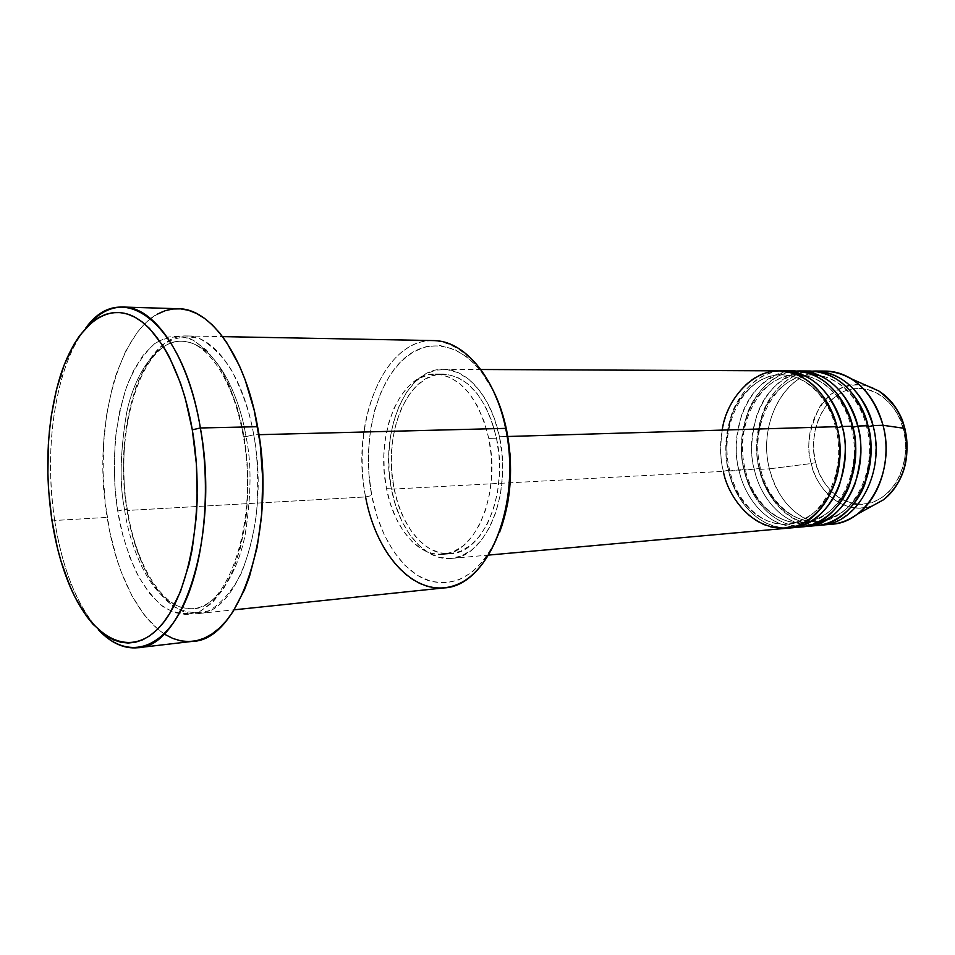 <?xml version="1.0" encoding="UTF-8"?>
<svg xmlns="http://www.w3.org/2000/svg" width="955" height="955" viewBox="0 0 955 955"><rect width="100%" height="100%" fill="white"/><g stroke="black" fill="none" stroke-linecap="round" stroke-linejoin="round"><path stroke-width="0.72" stroke-dasharray="4.78 3.58" d="M824.249 524.259C796.828 520.069 778.552 501.602 769.42 468.845L811.261 463.533C818.363 495 847.395 515.807 872.918 505.589C837.356 517.55 813.66 481.248 811.261 463.533L815.63 462.471C818.256 479.303 839.529 511.641 872.488 502.402C904.982 489.712 909.638 446.092 903.454 429.404L904.886 428.604L903.454 429.404L899.717 418.624L894.369 409.003L887.637 400.897L879.83 394.618L871.27 390.416L862.293 388.41L853.257 388.649L844.507 391.084L836.377 395.597L829.155 401.983L823.103 409.993L818.411 419.317L815.236 429.607L813.696 440.482L813.827 451.572L815.63 462.471L819.044 472.785L823.95 482.156L830.182 490.237L837.547 496.719L845.76 501.339L854.546 503.894M836.568 427.78L835.637 427.649L836.974 426.67L835.637 427.649L836.568 427.78C832.545 408.406 814.233 375.673 781.5 374.826C814.233 375.673 832.545 408.406 836.568 427.78L837.237 427.733L836.568 427.78C841.033 441.807 840.316 459.88 834.407 481.989C825.884 505.935 810.377 519.998 787.875 524.188C810.377 519.998 825.884 505.935 834.407 481.989C840.316 459.88 841.033 441.807 836.568 427.78M722.231 430.096C719.963 446.785 720.357 460.525 723.389 471.328L728.665 470.147C724.32 456.132 725.334 437.903 731.745 415.461C739.218 393.806 759.5 374.479 781.5 374.826C759.5 374.479 739.218 393.806 731.745 415.461C725.334 437.903 724.32 456.132 728.665 470.147L729.692 470.254L728.629 471.042C724.188 456.645 725.12 437.915 731.423 414.852C738.8 392.577 758.939 371.937 781.751 370.946C743.551 371.984 716.739 425.142 728.629 471.042L744.243 469.311C739.886 455.428 740.925 437.366 747.335 415.127C754.832 393.663 775.126 374.515 797.139 374.861C829.871 375.697 848.159 408.119 852.158 427.303L851.263 427.183L852.624 426.205L851.263 427.183L852.158 427.303C848.159 408.119 829.871 375.697 797.139 374.861C775.126 374.515 754.832 393.663 747.335 415.127C740.925 437.366 739.886 455.428 744.243 469.311L745.234 469.418L744.16 470.206C739.719 455.941 740.662 437.366 746.977 414.506C754.378 392.41 774.565 371.961 797.389 371.018C759.153 371.996 732.27 424.7 744.16 470.206L759.535 468.499C755.19 454.747 756.229 436.841 762.651 414.792C770.16 393.52 790.465 374.551 812.478 374.885C845.211 375.721 863.463 407.845 867.462 426.837L866.603 426.718L867.976 425.739L866.603 426.718L867.462 426.837C863.463 407.845 845.211 375.721 812.478 374.885C790.465 374.551 770.16 393.52 762.651 414.792C756.229 436.841 755.19 454.747 759.535 468.499L760.49 468.595L759.404 469.382C754.963 455.249 755.918 436.829 762.257 414.16C769.682 392.254 789.904 371.996 812.729 371.089C774.481 372.008 747.514 424.271 759.404 469.382L769.42 468.845C777 502.199 803.919 527.088 831.829 524.2M789.594 371.209C765.791 376.425 749.723 391.323 741.378 415.903C735.493 438.297 734.705 456.49 739.015 470.481C746.619 504.443 773.526 529.822 801.448 526.933M852.887 427.255L852.158 427.303L852.887 427.255M805.077 371.268C781.25 376.389 765.146 391.132 756.754 415.521C750.845 437.736 750.045 455.786 754.355 469.657C761.947 503.309 788.866 528.437 816.788 525.548M868.226 426.778L867.462 426.837L868.226 426.778M433.379 340.577C383.958 338.392 350.139 423.531 365.574 496.934L127.111 510.471C112.618 428.7 141.961 333.88 186.858 335.957C214.433 335.503 243.621 376.115 253.732 434.835L258.924 434.692L253.732 434.835C270.146 519.711 238.81 613.086 198.688 613.516C166.683 617.324 136.279 570.254 127.111 510.471C123.923 491.932 123.064 469.036 124.532 441.807C126.478 423.077 130.429 404.419 136.374 385.82C143.716 368.129 153.027 354.114 164.32 343.764C176.4 336.697 188.613 335.193 200.956 339.276C212.655 346.307 222.813 356.573 231.42 370.086C242.725 392.004 250.162 413.587 253.732 434.835L245.984 436.602C240.696 401.219 218.373 342.952 181.748 341.245C156.525 340.374 134.309 374.885 126.585 413.049C120.079 452.586 119.411 484.722 124.58 509.457C119.411 484.722 120.079 452.586 126.585 413.049C134.309 374.885 156.525 340.374 181.748 341.245C218.373 342.952 240.696 401.219 245.984 436.602L243.262 436.232L243.704 435.086C240.147 413.742 232.734 392.063 221.465 370.039C212.893 356.478 202.782 346.164 191.131 339.097C178.848 335.014 166.707 336.518 154.686 343.609C143.465 354.007 134.201 368.093 126.908 385.856C120.999 404.526 117.083 423.256 115.161 442.058C113.705 469.406 114.564 492.386 117.74 511.009L124.58 509.457L127.373 509.695L127.111 510.471L365.574 496.934L371.746 495.538C379.684 536.996 401.649 571.269 428.27 580.556C457.588 588.662 481.344 572.63 499.525 532.46L494.213 544.207L483.887 560.322L471.842 572.367L458.615 579.971L444.767 582.968L430.872 581.368L417.442 575.388L404.956 565.384L393.83 551.799L384.411 535.218L376.974 516.237L371.746 495.538L368.869 473.811L368.427 451.763L370.433 430.12L374.838 409.576L381.546 390.858L390.344 374.611L400.981 361.456L413.145 351.953L426.408 346.57L440.315 345.626L454.341 349.315L467.914 357.624L480.461 370.349L493.484 391.096M178.621 308.74C124.628 305.982 90.164 419.866 107.175 517.383L54.674 520.487L51.797 519.496L54.674 520.487C58.303 544.243 64.009 565.826 71.768 585.224C79.265 603.787 88.182 618.649 98.496 629.823C76.901 605.231 62.302 568.786 54.674 520.487L107.175 517.383C117.966 589.008 154.197 646.284 192.791 641.33M794.799 370.934C755.465 369.669 726.743 423.686 739.015 470.481L728.629 471.042C732.425 490.822 751.322 527.829 788.448 528.031C761.398 529.213 736.03 504.073 728.629 471.042L729.692 470.254L728.665 470.147C732.199 489.366 751.454 526.002 787.875 524.188C751.454 526.002 732.199 489.366 728.665 470.147L723.389 471.328C731.005 505.589 757.912 531.231 785.834 528.342M391.478 489.163L723.389 471.328L391.478 489.163L395.74 505.804L401.804 521.012L409.468 534.239L418.493 545.007L428.58 552.85L439.396 557.433L450.533 558.508L461.575 555.917L472.092 549.686L481.63 539.981L489.772 527.124L496.146 511.594L500.468 494.022L502.497 475.136L502.163 455.762L499.453 436.745C512.441 493.926 485.737 557.636 451.309 558.436C424.641 561.254 399.011 530.061 391.478 489.163C379.445 432.854 405.684 367.985 443.251 369.334C467.055 368.833 491.455 396.874 499.453 436.745L494.499 418.899L487.551 402.998L478.909 389.676L468.989 379.457L458.197 372.689L447.012 369.561L435.862 370.098L425.178 374.217L415.341 381.642L406.711 392.051L399.536 404.992L394.057 419.985L390.44 436.483L388.781 453.912L389.139 471.663L391.478 489.163M507.833 436.495L499.453 436.745L507.833 436.495M386.465 488.351L393.961 487.957C401.124 526.79 425.452 556.335 450.7 553.721C483.469 553.017 508.836 492.47 496.516 438.166L488.793 438.405C501.1 492.935 475.793 553.697 443.096 554.389C417.896 557.004 393.615 527.327 386.465 488.351L390.523 504.24L396.289 518.768L403.571 531.386L412.154 541.64L421.74 549.113L431.994 553.458L442.559 554.437L453.016 551.942L462.972 545.974L471.985 536.698L479.685 524.438L485.701 509.636L489.772 492.911L491.682 474.933L491.359 456.502L488.793 438.405L484.113 421.418L477.536 406.269L469.371 393.556L459.988 383.803L449.769 377.309L439.169 374.288L428.604 374.778L418.469 378.658L409.134 385.713L400.933 395.621L394.117 407.964L388.912 422.277L385.474 438.035L383.898 454.676L384.232 471.639L386.465 488.351C375.029 434.632 399.894 372.844 435.408 374.062C460.728 376.21 478.527 397.662 488.793 438.405L496.516 438.166C486.238 397.59 468.416 376.222 443.048 374.085C407.451 372.856 382.513 434.43 393.961 487.957L386.465 488.351M493.496 391.12C470.493 344.612 429.869 333.438 402.222 360.25C374.384 386.799 361.981 444.588 371.746 495.538L365.574 496.934C375.255 550.546 408.716 592.076 443.932 587.922M819.295 525.262C792.22 526.527 766.793 501.864 759.404 469.382L760.49 468.595L759.535 468.499C763.057 487.372 782.3 523.328 818.722 521.49C841.224 517.335 856.742 503.512 865.278 480.019C871.187 458.316 871.915 440.589 867.462 426.837C871.915 440.589 871.187 458.316 865.278 480.019C856.742 503.512 841.224 517.335 818.722 521.49C782.3 523.328 763.057 487.372 759.535 468.499L744.16 470.206L745.234 469.418L744.243 469.311C747.765 488.363 767.02 524.653 803.442 522.827C825.944 518.649 841.462 504.706 849.986 480.998C855.907 459.092 856.623 441.198 852.158 427.303C856.623 441.198 855.907 459.092 849.986 480.998C841.462 504.706 825.944 518.649 803.442 522.827C767.02 524.653 747.765 488.363 744.243 469.311L739.015 470.481C742.859 489.736 760.478 524.952 796.231 527.1M804.014 526.623C776.952 527.864 751.549 502.963 744.16 470.206C747.944 489.82 766.865 526.515 804.014 526.623M810.198 371.006C770.852 369.74 742.095 423.28 754.355 469.657C758.186 488.757 775.854 523.698 811.666 525.727M825.299 371.077C785.977 369.812 757.172 422.886 769.42 468.845L759.404 469.382C762.794 491.479 789.809 534.502 832.593 522.827C855.059 514.411 870.303 490.118 874.422 467.592C876.571 450.891 876.093 436.889 873.025 425.596M867.832 386.118C832.032 374.682 799.478 421.537 811.261 463.533L769.42 468.845C758.246 426.193 781.835 376.545 817.743 371.662M858.223 504.312L863.571 504.264L872.488 502.402L880.94 498.331L888.604 492.207L895.145 484.221L900.29 474.695L903.812 463.999L905.555 452.563L905.436 440.864L903.454 429.404C900.637 411.319 876.678 379.326 844.507 391.084C813.457 405.768 810.258 446.558 815.63 462.471L811.261 463.533C806.068 448.79 808.825 430.025 819.521 407.248C832.115 385.725 860.574 378.502 878.815 390.977M54.674 520.487C43.357 448.408 55.653 365.765 85.64 328.233C76.316 340.243 68.7 355.809 62.803 374.945C49.899 419.484 47.189 467.998 54.674 520.487M165.37 634.657L157.993 629.369L144.121 614.805L131.79 595.49L121.345 572.248L116.916 559.415L109.813 531.863L105.169 502.569L103.104 472.427L103.665 442.368L106.865 413.288L112.618 386.118L116.426 373.524L125.785 350.891L137.257 332.376L143.68 324.903L150.52 318.743L157.694 314.004M243.704 435.086L237.461 408.31L228.83 384.555L218.253 364.822L206.232 349.876L193.316 340.183L180.077 335.957L167.029 337.187L154.686 343.609L143.453 354.806L133.7 370.23L125.726 389.21L119.721 411.02L115.865 434.907L114.23 460.071L114.863 485.713L117.74 511.009L122.789 535.17L129.844 557.398L138.75 576.927L149.219 593.031L160.965 605.052L173.571 612.418L186.631 614.686L199.643 611.57L212.07 602.999L223.375 589.116L233.044 570.35L240.588 547.394L245.626 521.179L247.894 492.852L247.238 463.712L243.704 435.086L243.262 436.232L245.984 436.602L253.732 434.835C257.707 455.822 258.662 481.738 256.585 512.572C253.946 533.523 248.909 553.625 241.496 572.893C232.531 590.393 221.835 602.951 209.384 610.567C196.563 614.351 184.291 612.716 172.569 605.649C161.789 596.254 152.752 584.651 145.447 570.827C136.016 549.364 129.904 529.249 127.111 510.471L127.373 509.695L124.58 509.457C128.985 543.18 151.117 610.102 193.149 608.681C216.725 606.783 237.688 573.155 245.137 534.836C251.356 494.988 251.631 462.244 245.984 436.602C251.631 462.244 251.356 494.988 245.137 534.836C237.688 573.155 216.725 606.783 193.149 608.681C151.117 610.102 128.985 543.18 124.58 509.457L117.74 511.009C120.533 529.858 126.621 550.056 136.016 571.615C143.286 585.499 152.275 597.162 162.995 606.604C174.669 613.719 186.882 615.366 199.643 611.57C212.01 603.942 222.658 591.336 231.576 573.764C238.953 554.425 243.955 534.227 246.581 513.181C248.634 482.203 247.667 456.18 243.704 435.086M496.516 438.166L499.083 456.192L499.405 474.563L497.483 492.458L493.401 509.122L487.372 523.865L479.661 536.089L470.624 545.329L460.656 551.274L450.163 553.769L439.587 552.79L429.296 548.468L419.699 541.043L411.104 530.825L403.798 518.255L398.032 503.786L393.961 487.957L391.729 471.304L391.395 454.401L392.983 437.808L396.432 422.122L401.649 407.857L408.489 395.561L416.714 385.689L426.073 378.658L436.22 374.79L446.821 374.312L457.433 377.32L467.663 383.779L477.07 393.508L485.259 406.15L491.837 421.251L496.516 438.166M779.125 370.862C739.779 369.597 711.117 424.104 723.389 471.328M365.574 496.934C354.03 437.115 372.426 368.976 408.442 347.465C444.194 324.987 491.658 360.608 505.649 428.365M835.649 427.661C828.988 398.498 806.33 374.742 781.5 374.826C745.294 373.512 717.969 425.154 729.68 470.242C736.962 502.867 762.221 526.85 787.875 524.188C821.169 523.149 847.921 472.713 835.649 427.661M797.747 374.861L797.139 374.861C760.896 373.56 733.524 424.736 745.222 469.418C752.492 501.733 777.764 525.477 803.442 522.827C836.783 521.752 863.523 471.794 851.275 427.183C845.294 402.127 827.818 380.054 804.42 375.506M813.445 374.909L812.478 374.885C776.2 373.596 748.792 424.33 760.49 468.595C767.748 500.611 793.02 524.14 818.722 521.49C852.087 520.391 878.815 470.887 866.603 426.718C860.646 402.043 843.42 380.317 820.142 375.601M71.768 585.224L68.354 582.371M243.262 436.232C233.545 379.028 205.934 340.517 181.748 341.245C142.283 338.643 113.191 430.084 127.385 509.695C136.219 567.759 165.239 612.286 193.149 608.681C228.52 609.338 259.151 519.054 243.262 436.232M451.309 558.436L488.721 555.07M443.096 554.389L450.7 553.721M198.688 613.516L234.202 609.815M186.858 335.957L222.551 336.626M435.408 374.062L443.048 374.085M443.251 369.334L480.807 369.501M62.803 374.945L59.652 378.085"/><path stroke-width="1.43" d="M873.025 425.596L868.226 426.778L873.025 425.596L883.029 425.297L873.025 425.596C862.317 391.144 843.062 372.951 815.26 371.029L812.729 371.089C848.315 370.122 868.847 405.147 873.025 425.596C885.846 471.651 857.865 523.615 821.825 525.095L831.829 524.2C867.856 522.695 895.826 471.054 883.029 425.297L904.588 428.365C909.53 444.099 908.957 479.983 883.459 499.811L872.918 505.589L883.459 499.811C903.561 482.621 910.604 458.818 904.588 428.365L883.029 425.297C891.982 458.698 880.271 497.734 857.089 514.291C846.846 521.728 835.9 525.047 824.249 524.259M488.721 555.07L785.834 528.342C821.873 526.897 849.866 473.799 836.974 426.67C832.557 407.188 816.298 376.939 785.428 371.328C753.889 365.98 725.788 400.3 722.231 430.096M791.074 527.864L801.448 526.933C837.487 525.477 865.481 472.868 852.624 426.205L842.226 426.515C831.471 391.383 812.192 372.844 784.377 370.886L781.751 370.946C817.385 369.883 838.036 405.648 842.226 426.515L837.237 427.733L842.226 426.515C855.107 473.489 827.114 526.42 791.074 527.864L788.448 528.031C810.831 527.649 831.686 507.714 839.505 484.818C846.178 461.038 847.085 441.604 842.226 426.515L852.624 426.205C848.518 404.98 826.385 368.021 789.594 371.209M806.593 526.468L816.788 525.548C852.815 524.068 880.797 471.949 867.976 425.739L857.769 426.049C847.049 391.264 827.782 372.892 799.968 370.958L797.389 371.018C832.987 370.003 853.591 405.398 857.769 426.049L852.887 427.255L857.769 426.049C870.626 472.558 842.632 524.999 806.593 526.468L804.014 526.623C828.307 523.471 845.318 509.182 855.035 483.767C861.708 460.226 862.616 440.983 857.769 426.049L867.976 425.739C863.869 404.753 841.833 368.188 805.077 371.268M493.484 391.096L500.241 407.14L506.544 429.738L509.994 453.864L510.424 478.467L507.821 502.402L502.318 524.641L499.501 532.496C511.295 500.874 513.647 466.637 506.544 429.738L505.649 428.365C520.177 495.908 494.63 571.329 455.702 585.057C416.977 599.859 376.64 556.92 365.574 496.934M200.371 427.971L192.301 429.822C205.791 507.499 189.914 595.813 159.079 627.614C128.316 660.048 90.033 636.806 68.354 582.371C60.845 563.534 55.318 542.583 51.797 519.496L57.384 547.86L61.025 561.277L69.882 586.036L75.027 597.15L86.63 616.357L92.981 624.236L106.554 636.102L113.681 639.934L120.927 642.261L128.245 643.025L135.574 642.202L142.82 639.755L149.911 635.672L156.787 629.954L163.353 622.636L169.536 613.755L180.471 591.611L189.018 564.321L192.242 549.089L196.372 516.285L197.219 499.095L196.408 464.142L192.301 429.822L185.103 397.769L180.471 383.062L169.417 357.063L163.162 346.044L149.517 328.472L142.319 322.038L134.965 317.239L127.528 314.088L120.115 312.572L112.762 312.691L105.575 314.374L98.592 317.597L91.883 322.289L79.504 335.778L73.929 344.397L64.2 364.906L56.584 389.091L51.248 416.07L49.481 430.323L48.323 444.946L47.869 474.826L48.574 489.843L51.797 519.496C44.551 468.463 47.165 421.322 59.652 378.085C73.487 332.985 99.416 305.97 127.075 313.944C154.65 321.966 181.629 367.46 192.301 429.822L200.371 427.971C219.853 532.723 183.694 647.311 137.878 647.729C124.031 649.018 110.899 643.049 98.496 629.823C124.389 657.649 157.396 653.22 180.232 611.785C203.045 570.517 211.867 494.427 200.371 427.971L257.599 426.706L200.371 427.971C182.93 320.82 121.369 277.535 85.64 328.233C96.885 313.992 109.455 306.925 123.35 307.044C154.71 306.782 188.386 355.964 200.371 427.971M723.389 471.328C726.803 493.878 753.805 537.88 796.589 526.038C819.068 517.479 834.312 492.661 838.418 469.621C840.543 452.551 840.066 438.226 836.974 426.67L507.833 436.495L836.974 426.67C826.218 391.431 806.939 372.82 779.125 370.862L480.807 369.501M234.202 609.815L443.932 587.922C488.053 586.501 522.719 503.309 505.649 428.365L258.924 434.692L505.649 428.365C495.168 376.461 463.76 340.338 433.379 340.577L222.551 336.626M137.878 647.729L192.791 641.33C240.015 640.578 277.38 528.724 257.599 426.706C245.459 356.561 210.948 308.549 178.621 308.74L123.35 307.044M821.825 525.095L819.295 525.262M811.666 525.727C834.348 526.611 856.384 507.38 864.741 484.388C871.879 460.465 872.954 440.924 867.976 425.739C857.256 391.18 838.001 372.939 810.198 371.006L799.968 370.958M817.743 371.662C829.286 369.872 840.484 372.259 851.311 378.801C866.686 388.685 877.251 404.18 883.029 425.297C872.345 391.061 853.102 372.987 825.299 371.077L815.26 371.029M851.311 378.801L878.815 390.977C893.641 402.485 902.236 414.948 904.588 428.365C899.932 411.462 891.337 398.999 878.815 390.977L867.832 386.118M854.546 503.894L858.223 504.312M157.694 314.004L165.167 310.721L172.855 308.99L180.71 308.859L188.636 310.351L196.575 313.503L204.43 318.302L212.117 324.748L219.554 332.806L226.645 342.415L239.49 365.932L245.077 379.636L254.185 410.196L260.19 443.8L262.744 478.897L261.742 513.802L257.229 546.869L249.47 576.545L244.516 589.724L232.769 612.036L226.12 621.001L219.077 628.378L211.712 634.144L204.119 638.274L196.36 640.745L188.529 641.593L180.71 640.829L172.962 638.489L165.37 634.657M796.231 527.1C818.936 528.067 841.009 508.693 849.389 485.462C856.551 461.289 857.626 441.544 852.624 426.205C841.892 391.299 822.613 372.88 794.799 370.934L784.377 370.886M505.649 428.365L506.544 429.738C503.56 415.58 499.214 402.712 493.496 391.12M878.815 390.977C891.54 399.106 900.219 411.593 904.851 428.461C910.927 458.71 903.8 482.49 883.459 499.811L857.089 514.291M804.42 375.506L797.747 374.861M820.142 375.601L813.445 374.909"/></g></svg>
